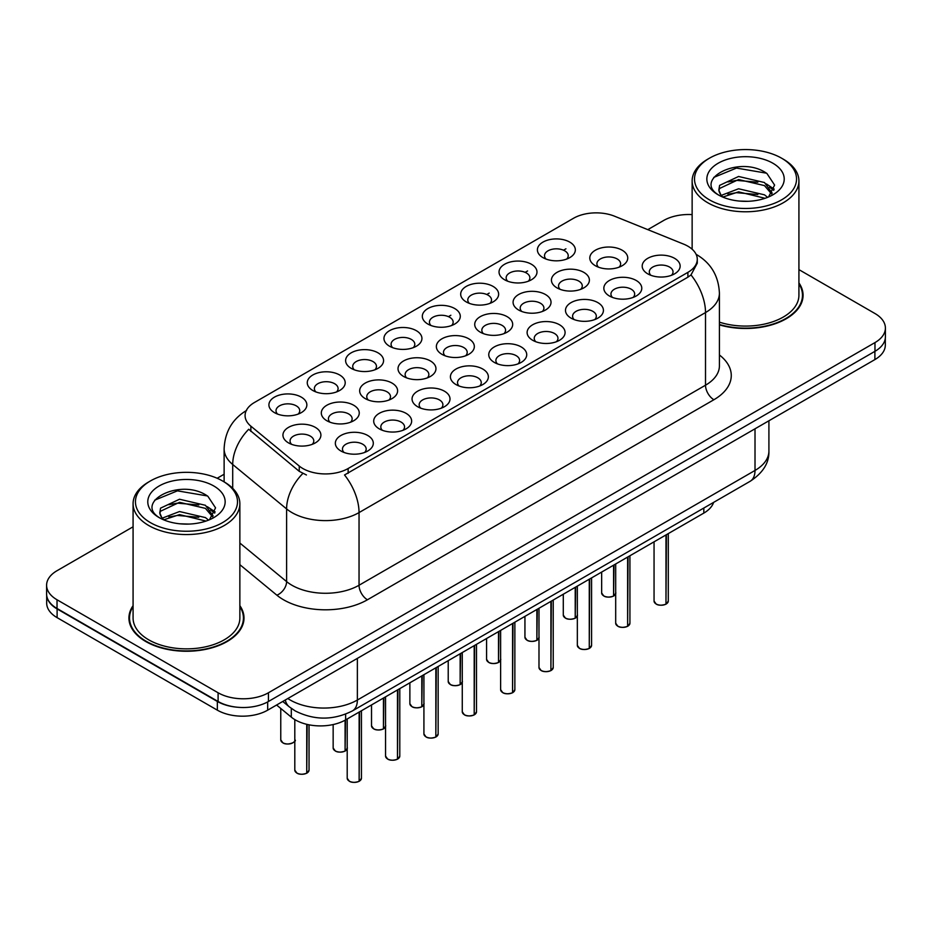 <?xml version="1.0" encoding="UTF-8"?>
<svg xmlns="http://www.w3.org/2000/svg" width="932" height="932" viewBox="0 0 932 932"><rect width="100%" height="100%" fill="white"/><g stroke="black" fill="none" stroke-linecap="round" stroke-linejoin="round"><path stroke-width="1.4" d="M542.948 257.616L542.948 257.616A18.978 10.963 180 0 1 542.948 242.122A18.978 10.963 180 0 1 569.79 242.122A18.978 10.963 180 0 1 569.79 257.616A18.978 10.963 180 0 1 542.948 257.616M566.679 259.073A11.86 6.85 0 0 0 568.229 255.683A11.86 6.85 0 0 0 564.757 250.836A11.86 6.85 0 0 0 551.826 249.357A11.86 6.85 0 0 0 544.509 255.683A11.86 6.85 0 0 0 546.059 259.073M427.881 324.056L427.881 324.056A18.978 10.963 180 0 1 427.881 308.55A18.978 10.963 180 0 1 454.723 308.55A18.978 10.963 180 0 1 454.723 324.056A18.978 10.963 180 0 1 427.881 324.056M451.612 325.513A11.86 6.85 0 0 0 453.162 322.123A11.86 6.85 0 0 0 449.69 317.276A11.86 6.85 0 0 0 436.758 315.785A11.86 6.85 0 0 0 429.442 322.123A11.86 6.85 0 0 0 430.992 325.513M389.529 346.203A18.978 10.963 180 0 1 389.518 346.203A18.978 10.963 180 0 1 389.529 330.697A18.978 10.963 180 0 1 416.371 330.697A18.978 10.963 180 0 1 416.371 346.203A18.978 10.963 180 0 1 389.529 346.203M413.26 347.648A11.86 6.85 0 0 0 414.81 344.257A11.86 6.85 0 0 0 411.338 339.423A11.86 6.85 0 0 0 398.407 337.932A11.86 6.85 0 0 0 391.079 344.257A11.86 6.85 0 0 0 392.64 347.648M351.166 368.338L351.166 368.338A18.978 10.963 180 0 1 351.166 352.844A18.978 10.963 180 0 1 378.019 352.844A18.978 10.963 180 0 1 378.019 368.338A18.978 10.963 180 0 1 351.166 368.338M374.897 369.794A11.86 6.85 0 0 0 376.458 366.404A11.86 6.85 0 0 0 372.975 361.558A11.86 6.85 0 0 0 360.055 360.078A11.86 6.85 0 0 0 352.727 366.404A11.86 6.85 0 0 0 354.277 369.794M466.233 301.91L466.233 301.91A18.978 10.963 180 0 1 466.233 286.415A18.978 10.963 180 0 1 493.086 286.415A18.978 10.963 180 0 1 493.086 301.91A18.978 10.963 180 0 1 466.233 301.91M489.964 303.366A11.86 6.85 0 0 0 491.525 299.976A11.86 6.85 0 0 0 488.042 295.129A11.86 6.85 0 0 0 475.122 293.65A11.86 6.85 0 0 0 467.794 299.976A11.86 6.85 0 0 0 469.344 303.366M504.585 279.763L504.585 279.763A18.978 10.963 180 0 1 504.585 264.269A18.978 10.963 180 0 1 531.438 264.269A18.978 10.963 180 0 1 531.438 279.763A18.978 10.963 180 0 1 504.585 279.763M528.327 281.219A11.86 6.85 0 0 0 529.877 277.829A11.86 6.85 0 0 0 526.405 272.983A11.86 6.85 0 0 0 513.474 271.503A11.86 6.85 0 0 0 506.146 277.829A11.86 6.85 0 0 0 507.707 281.219M312.814 390.485L312.814 390.485A18.978 10.963 180 0 1 312.814 374.99A18.978 10.963 180 0 1 339.656 374.99A18.978 10.963 180 0 1 339.656 390.485A18.978 10.963 180 0 1 312.814 390.485M336.545 391.941A11.86 6.85 0 0 0 338.095 388.551A11.86 6.85 0 0 0 334.623 383.704A11.86 6.85 0 0 0 321.691 382.225A11.86 6.85 0 0 0 314.375 388.551A11.86 6.85 0 0 0 315.925 391.941M274.462 412.631L274.462 412.631A18.978 10.963 180 0 1 274.462 397.137A18.978 10.963 180 0 1 301.304 397.137A18.978 10.963 180 0 1 301.304 412.631A18.978 10.963 180 0 1 274.462 412.631M298.193 414.088A11.86 6.85 0 0 0 299.743 410.697A11.86 6.85 0 0 0 296.271 405.851A11.86 6.85 0 0 0 283.34 404.372A11.86 6.85 0 0 0 276.012 410.697A11.86 6.85 0 0 0 277.573 414.088M595.35 265.725L595.35 265.725A18.978 10.963 180 0 1 595.35 250.23A18.978 10.963 180 0 1 622.192 250.23A18.978 10.963 180 0 1 622.192 265.725A18.978 10.963 180 0 1 595.35 265.725M619.081 267.181A11.86 6.85 0 0 0 620.63 263.791A11.86 6.85 0 0 0 617.159 258.945A11.86 6.85 0 0 0 604.227 257.465A11.86 6.85 0 0 0 596.899 263.791A11.86 6.85 0 0 0 598.461 267.181M556.987 287.872L556.987 287.872A18.978 10.963 180 0 1 556.987 272.377A18.978 10.963 180 0 1 583.84 272.377A18.978 10.963 180 0 1 583.84 287.872A18.978 10.963 180 0 1 556.987 287.872M580.718 289.328A11.86 6.85 0 0 0 582.279 285.938A11.86 6.85 0 0 0 578.807 281.091A11.86 6.85 0 0 0 565.875 279.612A11.86 6.85 0 0 0 558.548 285.938A11.86 6.85 0 0 0 560.109 289.328M441.919 354.311L441.919 354.311A18.978 10.963 180 0 1 441.919 338.805A18.978 10.963 180 0 1 468.773 338.805A18.978 10.963 180 0 1 468.773 354.311A18.978 10.963 180 0 1 441.919 354.311M465.651 355.756A11.86 6.85 0 0 0 467.212 352.366A11.86 6.85 0 0 0 463.74 347.531A11.86 6.85 0 0 0 450.808 346.04A11.86 6.85 0 0 0 443.481 352.366A11.86 6.85 0 0 0 445.042 355.756M518.635 310.018L518.635 310.018A18.978 10.963 180 0 1 518.635 294.524A18.978 10.963 180 0 1 545.476 294.524A18.978 10.963 180 0 1 545.476 310.018A18.978 10.963 180 0 1 518.635 310.018M542.366 311.474A11.86 6.85 0 0 0 543.915 308.084A11.86 6.85 0 0 0 540.443 303.238A11.86 6.85 0 0 0 527.512 301.747A11.86 6.85 0 0 0 520.196 308.084A11.86 6.85 0 0 0 521.745 311.474M480.283 332.165L480.283 332.165A18.978 10.963 180 0 1 480.283 316.659A18.978 10.963 180 0 1 507.125 316.659A18.978 10.963 180 0 1 507.125 332.165A18.978 10.963 180 0 1 480.283 332.165M504.014 333.621A11.86 6.85 0 0 0 505.563 330.219A11.86 6.85 0 0 0 502.092 325.385A11.86 6.85 0 0 0 489.16 323.893A11.86 6.85 0 0 0 481.832 330.219A11.86 6.85 0 0 0 483.393 333.621M326.852 420.74L326.852 420.74A18.978 10.963 180 0 1 326.852 405.245A18.978 10.963 180 0 1 353.706 405.245A18.978 10.963 180 0 1 353.706 420.74A18.978 10.963 180 0 1 326.852 420.74M350.583 422.196A11.86 6.85 0 0 0 352.145 418.806A11.86 6.85 0 0 0 348.673 413.959A11.86 6.85 0 0 0 335.741 412.48A11.86 6.85 0 0 0 328.413 418.806A11.86 6.85 0 0 0 329.975 422.196M365.216 398.593L365.216 398.593A18.978 10.963 180 0 1 365.216 383.099A18.978 10.963 180 0 1 392.057 383.099A18.978 10.963 180 0 1 392.057 398.593A18.978 10.963 180 0 1 365.216 398.593M388.947 400.049A11.86 6.85 0 0 0 390.496 396.659A11.86 6.85 0 0 0 387.025 391.813A11.86 6.85 0 0 0 374.093 390.333A11.86 6.85 0 0 0 366.765 396.659A11.86 6.85 0 0 0 368.326 400.049M403.568 376.446L403.568 376.446A18.978 10.963 180 0 1 403.568 360.952A18.978 10.963 180 0 1 430.409 360.952A18.978 10.963 180 0 1 430.409 376.446A18.978 10.963 180 0 1 403.568 376.446M427.299 377.903A11.86 6.85 0 0 0 428.86 374.513A11.86 6.85 0 0 0 425.376 369.666A11.86 6.85 0 0 0 412.445 368.187A11.86 6.85 0 0 0 405.129 374.513A11.86 6.85 0 0 0 406.678 377.903M288.501 442.886L288.501 442.886A18.978 10.963 180 0 1 288.501 427.38A18.978 10.963 180 0 1 315.342 427.38A18.978 10.963 180 0 1 315.342 442.886A18.978 10.963 180 0 1 288.501 442.886M312.232 444.343A11.86 6.85 0 0 0 313.793 440.952A11.86 6.85 0 0 0 310.309 436.106A11.86 6.85 0 0 0 297.378 434.615A11.86 6.85 0 0 0 290.062 440.952A11.86 6.85 0 0 0 291.611 444.343M379.254 428.848L379.254 428.848A18.978 10.963 180 0 1 379.254 413.354A18.978 10.963 180 0 1 406.096 413.354A18.978 10.963 180 0 1 406.096 428.848A18.978 10.963 180 0 1 379.254 428.848M402.985 430.304A11.86 6.85 0 0 0 404.546 426.914A11.86 6.85 0 0 0 401.063 422.068A11.86 6.85 0 0 0 388.143 420.577A11.86 6.85 0 0 0 380.815 426.914A11.86 6.85 0 0 0 382.365 430.304M417.606 406.702L417.606 406.702A18.978 10.963 180 0 1 417.606 391.207A18.978 10.963 180 0 1 444.459 391.207A18.978 10.963 180 0 1 444.459 406.702A18.978 10.963 180 0 1 417.606 406.702M441.337 408.158A11.86 6.85 0 0 0 442.898 404.768A11.86 6.85 0 0 0 439.426 399.921A11.86 6.85 0 0 0 426.495 398.442A11.86 6.85 0 0 0 419.167 404.768A11.86 6.85 0 0 0 420.728 408.158M455.969 384.555L455.969 384.555A18.978 10.963 180 0 1 455.969 369.06A18.978 10.963 180 0 1 482.811 369.06A18.978 10.963 180 0 1 482.811 384.555A18.978 10.963 180 0 1 455.969 384.555M479.7 386.011A11.86 6.85 0 0 0 481.25 382.621A11.86 6.85 0 0 0 477.778 377.775A11.86 6.85 0 0 0 464.847 376.295A11.86 6.85 0 0 0 457.53 382.621A11.86 6.85 0 0 0 459.08 386.011M494.321 362.42L494.321 362.42A18.978 10.963 180 0 1 494.321 346.914A18.978 10.963 180 0 1 521.163 346.914A18.978 10.963 180 0 1 521.163 362.42A18.978 10.963 180 0 1 494.321 362.42M518.052 363.864A11.86 6.85 0 0 0 519.613 360.474A11.86 6.85 0 0 0 516.13 355.64A11.86 6.85 0 0 0 503.21 354.148A11.86 6.85 0 0 0 495.882 360.474A11.86 6.85 0 0 0 497.432 363.864M532.673 340.273L532.673 340.273A18.978 10.963 180 0 1 532.673 324.767A18.978 10.963 180 0 1 559.526 324.767A18.978 10.963 180 0 1 559.526 340.273A18.978 10.963 180 0 1 532.673 340.273M556.404 341.718A11.86 6.85 0 0 0 557.965 338.328A11.86 6.85 0 0 0 554.493 333.493A11.86 6.85 0 0 0 541.562 332.002A11.86 6.85 0 0 0 534.234 338.328A11.86 6.85 0 0 0 535.795 341.718M571.036 318.127L571.036 318.127A18.978 10.963 180 0 1 571.036 302.632A18.978 10.963 180 0 1 597.878 302.632A18.978 10.963 180 0 1 597.878 318.127A18.978 10.963 180 0 1 571.036 318.127M594.767 319.583A11.86 6.85 0 0 0 596.317 316.193A11.86 6.85 0 0 0 592.845 311.346A11.86 6.85 0 0 0 579.914 309.855A11.86 6.85 0 0 0 572.597 316.193A11.86 6.85 0 0 0 574.147 319.583M609.388 295.98L609.388 295.98A18.978 10.963 180 0 1 609.388 280.485A18.978 10.963 180 0 1 636.23 280.485A18.978 10.963 180 0 1 636.23 295.98A18.978 10.963 180 0 1 609.388 295.98M633.119 297.436A11.86 6.85 0 0 0 634.68 294.046A11.86 6.85 0 0 0 631.197 289.2A11.86 6.85 0 0 0 618.277 287.72A11.86 6.85 0 0 0 610.949 294.046A11.86 6.85 0 0 0 612.499 297.436M647.74 273.833L647.74 273.833A18.978 10.963 180 0 1 647.74 258.339A18.978 10.963 180 0 1 674.593 258.339A18.978 10.963 180 0 1 674.593 273.833A18.978 10.963 180 0 1 647.74 273.833M671.471 275.29A11.86 6.85 0 0 0 673.032 271.899A11.86 6.85 0 0 0 669.56 267.053A11.86 6.85 0 0 0 656.629 265.573A11.86 6.85 0 0 0 649.301 271.899A11.86 6.85 0 0 0 650.862 275.29M340.902 450.995L340.902 450.995A18.978 10.963 180 0 1 340.902 435.489A18.978 10.963 180 0 1 367.744 435.489A18.978 10.963 180 0 1 367.744 450.995A18.978 10.963 180 0 1 340.902 450.995M364.633 452.439A11.86 6.85 0 0 0 366.183 449.049A11.86 6.85 0 0 0 362.711 444.215A11.86 6.85 0 0 0 349.78 442.723A11.86 6.85 0 0 0 342.463 449.049A11.86 6.85 0 0 0 344.013 452.439M683.622 244.126A32.038 18.489 180 0 1 687.898 246.199A32.038 18.489 180 0 1 697.276 259.282A32.038 18.489 180 0 1 687.898 272.354L348.137 468.516A32.038 18.489 180 0 1 299.242 466.047L250.871 426.169A32.038 18.489 180 0 1 245.081 415.555A32.038 18.489 180 0 1 254.459 402.484L573.518 218.274A32.038 18.489 180 0 1 614.538 216.201L683.622 244.126M713.621 502.371A35.591 20.551 180 0 1 703.823 513.089L345.632 719.888A35.591 20.551 180 0 1 291.308 717.139L276.594 705.011M133.078 605.649A57.539 33.226 0 0 0 128.931 618.033A57.539 33.226 0 0 0 145.788 641.531A57.539 33.226 0 0 0 208.488 648.73A57.539 33.226 0 0 0 244.009 618.033A57.539 33.226 0 0 0 239.862 605.649M129.525 621.027A57.539 33.226 0 0 0 129.327 621.912M697.276 259.282L697.276 263.197L690.996 274.928L687.898 277.177L344.525 474.971A41.521 23.976 60 0 1 359.041 512.588A47.462 27.401 180 0 1 291.926 512.588A47.462 27.401 180 0 1 286.602 508.93L232.709 464.497A47.462 27.401 180 0 1 224.123 448.781L224.123 481.879M133.078 526.801L57.027 570.71A35.591 20.551 0 0 0 46.6 585.249L46.6 593.964A35.591 20.551 0 0 0 57.027 608.491L218.1 701.493A35.591 20.551 0 0 0 268.439 701.493L874.973 351.306A35.591 20.551 0 0 0 885.4 336.778L885.4 328.052A35.591 20.551 0 0 0 874.973 313.525L798.922 269.616M306.43 474.971L299.242 471.324L248.716 429.256A41.521 27.774 129.5 0 0 232.709 464.497L232.709 488.321M719.411 324.872A57.539 33.226 0 0 0 803.069 295.269A57.539 33.226 0 0 0 798.922 282.874M46.6 585.249A35.591 20.551 0 0 0 57.027 599.777L218.1 692.767A35.591 20.551 0 0 0 268.439 692.767L874.973 342.592A35.591 20.551 0 0 0 885.4 328.052M692.138 214.605A35.591 20.551 0 0 0 663.561 220.535L647.787 229.645M224.123 474.237L217.156 478.267M243.625 621.912A57.539 33.226 0 0 0 243.415 621.027M802.673 299.137A57.539 33.226 0 0 0 802.475 298.263M46.682 595.373L46.682 603.121A35.591 20.551 0 0 0 57.108 617.648L217.342 710.161A35.591 20.551 0 0 0 267.682 710.161L874.892 359.589A35.591 20.551 0 0 0 885.318 345.061L885.318 338.188M46.856 596.457A35.591 20.551 0 0 0 57.108 608.934L217.342 701.447A35.591 20.551 0 0 0 238.953 707.353M359.135 781.249L359.088 781.366C354.859 782.717 351.609 782.682 349.337 781.237L347.205 778.22A7.118 4.112 0 0 0 349.29 781.133A7.118 4.112 0 0 0 359.135 781.249L359.135 712.095M359.088 781.366L358.971 781.342A6.885 3.973 180 0 1 349.453 781.226M359.135 780.958L359.566 711.838M306.733 773.141L306.686 773.257C302.457 774.62 299.207 774.574 296.935 773.129L294.803 770.112A7.118 4.112 0 0 0 296.889 773.024A7.118 4.112 0 0 0 306.733 773.141L306.733 724.315M306.686 773.257L306.57 773.234A6.885 3.973 180 0 1 297.063 773.117M306.733 772.849L307.176 724.42M709.45 199.844A51.015 29.451 0 0 0 781.598 199.844A51.015 29.451 0 0 0 781.598 158.195L783.276 159.162A53.392 30.826 0 0 1 798.922 180.959A53.392 30.826 0 0 1 765.964 209.432A53.392 30.826 0 0 1 707.772 202.757A53.392 30.826 0 0 1 692.138 180.959A53.392 30.826 0 0 1 707.772 159.162L709.45 158.195A51.015 29.451 0 0 0 709.45 199.844M719.411 322.146A53.392 30.826 0 0 0 798.922 295.269L798.922 180.959M719.411 324.487A56.945 32.876 0 0 0 802.475 295.269A56.945 32.876 0 0 0 798.922 283.829M739.053 201.044L748.093 201.312M721.31 195.359L738.587 188.777L764.496 194.835L767.63 197.351M722.906 197.025L738.587 191.852L765.056 198.295M721.589 196.559L718.817 190.07A26.818 15.483 0 0 0 723.139 197.235M718.817 190.07L719.621 185.375L738.587 176.474L764.496 182.532L772.197 193.169M718.875 190.443L719.621 188.45L738.587 179.55L764.496 185.608L771.591 193.972M768.551 196.967L774.609 185.072L766.943 173.527C739.798 154.013 691.567 179.725 719.411 195.487L719.551 195.569M772.884 163.228A38.69 22.333 0 0 0 718.176 163.228A38.69 22.333 0 0 0 718.176 194.811A38.69 22.333 0 0 0 772.884 194.811A38.69 22.333 0 0 0 772.884 163.228M783.276 159.162L781.598 158.195A51.015 29.451 0 0 0 709.45 158.195M713.761 177.406L736.478 168.075L766.419 173.166M727.95 181.926L736.478 180.377L757.856 182.218M769.552 187.204L773.77 190.314M727.95 194.229L736.478 192.679L757.856 194.52M766.337 183.895L774.177 189.138M150.401 522.619A51.015 29.451 0 0 0 222.55 522.619A51.015 29.451 0 0 0 222.55 480.959L224.228 481.937A53.392 30.826 0 0 1 239.862 503.723A53.392 30.826 0 0 1 206.904 532.207A53.392 30.826 0 0 1 148.724 525.52A53.392 30.826 0 0 1 133.078 503.723A53.392 30.826 0 0 1 148.724 481.937L150.401 480.959A51.015 29.451 0 0 0 150.401 522.619M133.078 503.723L133.078 618.033A53.392 30.826 0 0 0 148.724 639.83A53.392 30.826 0 0 0 206.904 646.517A53.392 30.826 0 0 0 239.862 618.033L239.862 503.723M133.078 606.592A56.945 32.876 0 0 0 129.525 618.033A56.945 32.876 0 0 0 146.208 641.286A56.945 32.876 0 0 0 208.267 648.416A56.945 32.876 0 0 0 243.415 618.033A56.945 32.876 0 0 0 239.862 606.592M179.993 523.807L189.033 524.075M162.25 518.134L179.526 511.54L205.436 517.598L208.57 520.126M163.846 519.788L179.526 514.615L206.007 521.07M162.529 519.334L159.756 512.833A26.818 15.483 0 0 0 164.079 520.009M159.756 512.833L160.56 508.138L179.526 499.237L205.436 505.295L213.137 515.944M159.815 513.217L160.56 511.214L179.526 502.313L205.436 508.371L212.531 516.747M209.49 519.741L215.548 507.847L207.883 496.29C180.738 476.776 132.507 502.488 160.362 518.25L160.49 518.343M213.824 486.003A38.69 22.333 0 0 0 159.116 486.003A38.69 22.333 0 0 0 159.116 517.586A38.69 22.333 0 0 0 213.824 517.586A38.69 22.333 0 0 0 213.824 486.003M224.228 481.937L222.55 480.959A51.015 29.451 0 0 0 150.401 480.959M154.7 500.169L177.418 490.849L207.358 495.94M168.89 504.701L177.418 503.152L198.796 504.981M210.492 509.979L214.71 513.078M168.89 517.004L177.418 515.454L198.796 517.283M207.277 506.659L215.117 511.901M397.486 759.114L397.44 759.219C393.211 760.582 389.96 760.535 387.689 759.091L385.557 756.073A7.118 4.112 0 0 0 387.642 758.986A7.118 4.112 0 0 0 397.486 759.114L397.486 689.948M397.44 759.219L397.323 759.196A6.885 3.973 180 0 1 387.817 759.079M397.486 758.811L397.929 689.692M435.838 736.967L435.792 737.072C431.563 738.435 428.324 738.389 426.052 736.944L423.92 733.938A7.118 4.112 0 0 0 426.006 736.839A7.118 4.112 0 0 0 435.838 736.967L435.838 667.801M435.792 737.072L435.687 737.061A6.885 3.973 180 0 1 426.169 736.932M435.838 736.676L436.281 667.545M474.202 714.821L474.143 714.926C469.926 716.289 466.676 716.254 464.404 714.809L462.272 711.792A7.118 4.112 0 0 0 464.357 714.693A7.118 4.112 0 0 0 474.202 714.821L474.202 645.655M474.143 714.926L474.038 714.914A6.885 3.973 180 0 1 464.52 714.797M474.202 714.529L474.633 645.41M512.553 692.674L512.507 692.779C508.278 694.142 505.028 694.107 502.756 692.662L500.624 689.645A7.118 4.112 0 0 0 502.709 692.546A7.118 4.112 0 0 0 512.553 692.674L512.553 623.52M512.507 692.779L512.39 692.767A6.885 3.973 180 0 1 502.884 692.651M512.553 692.383L512.996 623.263M345.085 751.006L345.038 751.11C340.809 752.473 337.559 752.427 335.299 750.982L333.155 747.965A7.118 4.112 0 0 0 335.24 750.877A7.118 4.112 0 0 0 345.085 751.006L345.085 720.191M345.038 751.11L344.933 751.099A6.885 3.973 180 0 1 335.415 750.971M345.085 750.703L345.527 719.947M383.448 728.859L383.39 728.964C379.173 730.327 375.922 730.28 373.65 728.836L371.518 725.83A7.118 4.112 0 0 0 373.604 728.731A7.118 4.112 0 0 0 383.448 728.859L383.448 698.056M383.39 728.964L383.285 728.952A6.885 3.973 180 0 1 373.767 728.824M383.448 728.568L383.879 697.8M421.8 706.712L421.753 706.817C417.524 708.18 414.274 708.145 412.002 706.701L409.87 703.683A7.118 4.112 0 0 0 411.956 706.584A7.118 4.112 0 0 0 421.8 706.712L421.8 675.91M421.753 706.817L421.637 706.806A6.885 3.973 180 0 1 412.119 706.689M421.8 706.421L422.243 675.653M460.152 684.566L460.105 684.671C455.876 686.034 452.626 685.999 450.366 684.554L448.222 681.537A7.118 4.112 0 0 0 450.307 684.438A7.118 4.112 0 0 0 460.152 684.566L460.152 653.763M460.105 684.671L460 684.659A6.885 3.973 180 0 1 450.482 684.542M460.152 684.274L460.594 653.518M550.905 670.527L550.859 670.644C546.63 671.995 543.391 671.96 541.119 670.516L538.987 667.498A7.118 4.112 0 0 0 541.073 670.411A7.118 4.112 0 0 0 550.905 670.527L550.905 601.373M550.859 670.644L550.754 670.621A6.885 3.973 180 0 1 541.236 670.504M550.905 670.236L551.348 601.117M589.269 648.381L589.21 648.497C584.993 649.86 581.743 649.814 579.471 648.369L577.339 645.352A7.118 4.112 0 0 0 579.424 648.264A7.118 4.112 0 0 0 589.269 648.381L589.269 579.226M589.21 648.497L589.106 648.474A6.885 3.973 180 0 1 579.587 648.357M589.269 648.089L589.7 578.97M627.62 626.246L627.574 626.351C623.345 627.714 620.095 627.667 617.823 626.222L615.691 623.217A7.118 4.112 0 0 0 617.776 626.118A7.118 4.112 0 0 0 627.62 626.246L627.62 557.08M627.574 626.351L627.457 626.339A6.885 3.973 180 0 1 617.951 626.211M627.62 625.954L628.063 556.823M665.972 604.099L665.926 604.204C661.697 605.567 658.446 605.52 656.186 604.087L654.054 601.07A7.118 4.112 0 0 0 656.128 603.971A7.118 4.112 0 0 0 665.972 604.099L665.972 534.933M665.926 604.204L665.821 604.192A6.885 3.973 180 0 1 656.303 604.076M665.972 603.808L666.415 534.688M498.515 662.419L498.457 662.536C494.24 663.887 490.989 663.852 488.718 662.407L486.586 659.39A7.118 4.112 0 0 0 488.671 662.303A7.118 4.112 0 0 0 498.515 662.419L498.515 631.628M498.457 662.536L498.352 662.512A6.885 3.973 180 0 1 488.834 662.396M498.515 662.128L498.946 631.372M536.867 640.284L536.82 640.389C532.591 641.752 529.341 641.705 527.069 640.261L524.937 637.243A7.118 4.112 0 0 0 527.023 640.156A7.118 4.112 0 0 0 536.867 640.284L536.867 609.481M536.82 640.389L536.704 640.366A6.885 3.973 180 0 1 527.186 640.249M536.867 639.981L537.31 609.225M575.219 618.137L575.172 618.242C570.943 619.605 567.693 619.559 565.433 618.114L563.289 615.108A7.118 4.112 0 0 0 565.375 618.009A7.118 4.112 0 0 0 575.219 618.137L575.219 587.335M575.172 618.242L575.056 618.231A6.885 3.973 180 0 1 565.549 618.102M575.219 617.846L575.661 587.078M613.582 595.991L613.524 596.096C609.307 597.459 606.056 597.424 603.785 595.979L601.653 592.962A7.118 4.112 0 0 0 603.738 595.863A7.118 4.112 0 0 0 613.582 595.991L613.582 565.188M613.524 596.096L613.419 596.084A6.885 3.973 180 0 1 603.901 595.967M613.582 595.699L614.013 564.932M348.137 468.516L348.137 473.34M299.242 466.047L299.242 471.324M250.871 426.169L250.871 431.446M687.898 272.354L687.898 277.177M703.823 508.033L703.823 513.089M291.308 708.402L291.308 717.139M345.632 714.157L345.632 719.888M719.411 354.976A59.322 34.251 180 0 1 713.9 399.735L367.429 599.777A11.86 6.85 60 0 1 359.041 585.249L705.512 385.207A47.462 27.401 0 0 0 719.411 365.833L719.411 293.184A47.462 27.401 180 0 1 705.512 312.558A41.521 23.976 -120 0 0 690.996 274.928M367.429 599.777A59.322 34.251 180 0 1 283.538 599.777A59.322 34.251 180 0 1 276.886 595.198L239.862 564.676M302.784 473.526A41.521 27.774 129.5 0 0 286.602 508.93L286.602 581.591A47.462 27.401 0 0 0 291.926 585.249A47.462 27.401 0 0 0 359.041 585.249L359.041 512.588L705.512 312.558L705.512 385.207A11.86 6.85 60 0 0 713.9 399.735M448.432 316.647L450.867 315.237M486.795 294.5L489.218 293.091M525.147 272.354L527.582 270.956M563.499 250.207L565.934 248.809M268.439 692.767L268.439 701.493M218.1 692.767L218.1 701.493M874.973 342.592L874.973 351.306M57.027 599.777L57.027 608.491M239.862 543.041L286.602 581.591A11.86 7.934 -50.5 0 1 276.886 595.198M287.825 698.534A47.462 27.401 0 0 0 290.248 700.037A47.462 27.401 0 0 0 357.364 700.037L755.013 470.45A47.462 27.401 0 0 0 768.912 451.088C769.261 462.855 762.982 472.932 750.097 481.32L352.447 710.895A23.731 13.7 60 0 0 357.364 700.037L357.364 658.388M755.013 428.802L755.013 470.45A23.731 13.7 60 0 1 750.097 481.32M285.297 699.99A23.731 15.867 129.5 0 0 289.27 706.829L282.757 701.458M874.892 359.589L874.892 351.352M267.682 710.161L267.682 701.913M217.342 710.161L217.342 701.447M57.108 617.648L57.108 608.934M359.566 781.004A7.118 4.112 0 0 0 361.441 778.22L361.441 710.755M307.176 772.896A7.118 4.112 0 0 0 309.04 770.112L309.04 724.816M295.001 739.857C297.366 741.662 287.522 746.043 282.897 742.874L280.765 739.857A7.118 4.112 0 0 0 282.85 742.769A7.118 4.112 0 0 0 289.817 743.818A7.118 4.112 0 0 0 294.803 740.812M292.823 742.816A6.885 3.973 180 0 1 283.013 742.862M397.929 758.858A7.118 4.112 0 0 0 399.793 756.073L399.793 688.62M436.281 736.711A7.118 4.112 0 0 0 438.157 733.938L438.157 666.473M474.633 714.564A7.118 4.112 0 0 0 476.508 711.792L476.508 644.327M512.996 692.418A7.118 4.112 0 0 0 514.86 689.645L514.86 622.18M345.527 750.749A7.118 4.112 0 0 0 347.205 748.92M383.879 728.603A7.118 4.112 0 0 0 385.557 726.774M422.243 706.456A7.118 4.112 0 0 0 423.92 704.639M460.594 684.309A7.118 4.112 0 0 0 462.272 682.492M551.348 670.283A7.118 4.112 0 0 0 553.224 667.498L553.224 600.033M589.7 648.136A7.118 4.112 0 0 0 591.575 645.352L591.575 577.887M628.063 625.989A7.118 4.112 0 0 0 629.927 623.217L629.927 555.752M666.415 603.843A7.118 4.112 0 0 0 668.291 601.07L668.291 533.605M498.946 662.174A7.118 4.112 0 0 0 500.624 660.345M537.31 640.028A7.118 4.112 0 0 0 538.987 638.199M575.661 617.881A7.118 4.112 0 0 0 577.339 616.052M614.013 595.734A7.118 4.112 0 0 0 615.691 593.905M719.411 293.184C718.607 276.117 711.104 263.325 696.915 254.797L696.122 254.354M246.63 410.395C232.429 418.922 224.927 431.714 224.123 448.781M352.447 710.895C333.353 720.494 314.259 720.494 295.164 710.895L289.27 706.829M768.912 451.088L768.912 420.775M347.205 778.22L347.205 718.98M361.441 778.22L359.519 781.109M294.803 770.112L294.803 719.597M309.04 770.112L307.129 773.001M280.765 739.857L280.765 708.448M802.475 300.022L802.475 295.269M692.138 249.228L692.138 180.959M243.415 622.797L243.415 618.033M129.525 622.797L129.525 618.033M385.557 756.073L385.557 696.833M399.793 756.073L397.882 758.963M423.92 733.938L423.92 674.686M438.157 733.938L436.234 736.816M462.272 711.792L462.272 652.54M476.508 711.792L474.586 714.669M500.624 689.645L500.624 630.405M514.86 689.645L512.95 692.534M333.155 747.965L333.155 724.548M347.403 747.965L345.481 750.854M371.518 725.83L371.518 704.942M385.755 725.83L383.833 728.707M409.87 703.683L409.87 682.795M424.107 703.683L422.184 706.561M448.222 681.537L448.222 660.648M462.458 681.537L460.548 684.426M538.987 667.498L538.987 608.258M553.224 667.498L551.301 670.388M577.339 645.352L577.339 586.112M591.575 645.352L589.653 648.241M615.691 623.217L615.691 563.965M629.927 623.217L628.017 626.094M654.054 601.07L654.054 541.818M668.291 601.07L666.368 603.948M486.586 659.39L486.586 638.513M500.822 659.39L498.9 662.279M524.937 637.243L524.937 616.367M539.174 637.243L537.251 640.133M563.289 615.108L563.289 594.22M577.525 615.108L575.615 617.986M601.653 592.962L601.653 572.073M615.889 592.962L613.967 595.839"/></g></svg>
